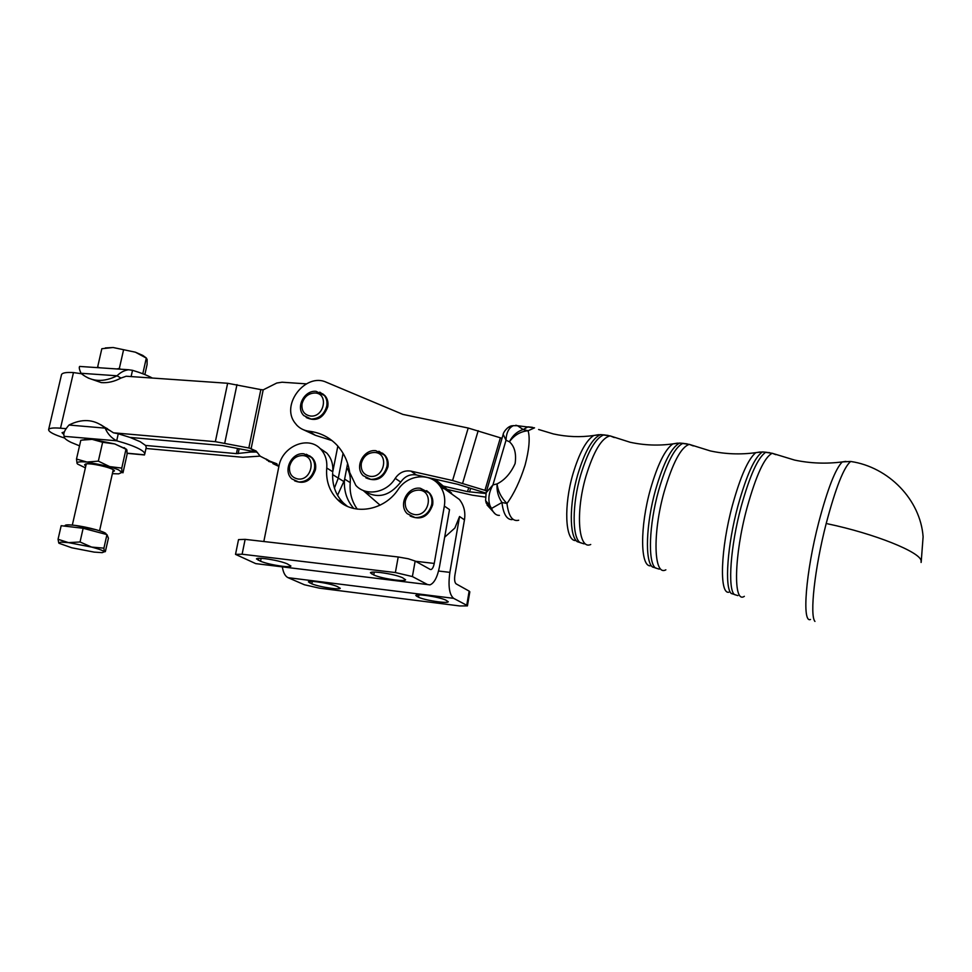 <?xml version="1.0" encoding="UTF-8"?>
<svg xmlns="http://www.w3.org/2000/svg" width="972" height="972" viewBox="0 0 972 972"><rect width="100%" height="100%" fill="white"/><g stroke="black" fill="none" stroke-linecap="round" stroke-linejoin="round"><path stroke-width="1.46" d="M853.951 462.052L850.694 461.469C843.903 466.949 835.738 487.628 826.2 523.507C814.694 568 809.518 615.519 814.949 621.424M112.776 471.845L114.477 470.898L114.052 470.327C111.318 467.386 89.375 462.587 85.366 464.069L84.576 464.92L85.803 466.013M77.517 464.033L85.378 467.836M112.375 473.668L118.657 473.862L121.95 472.392L118.402 469.768L109.678 466.596L121.767 468.103L121.95 472.392L122.994 472.781L127.077 454.398L126.943 450.024L126.129 449.307L114.769 443.937L126.469 449.246M97.65 367.647L97.65 366.966L99.703 367.793M382.324 453.098L385.07 455.418C387.719 458.602 388.666 462.417 387.937 466.888C383.551 478.661 376.2 482.306 365.885 477.835M322.668 393.806L325.061 395.823C327.588 398.848 328.487 402.53 327.734 406.879C323.239 418.458 316.07 421.994 306.204 417.523M426.647 490.653L429.685 493.229C432.358 496.51 433.342 500.398 432.637 504.918C428.288 516.837 420.803 520.542 410.184 516.047M309.546 455.783L312.243 457.8C315.195 460.971 316.265 464.944 315.45 469.719C311.307 480.946 304.37 484.639 294.613 480.824M309.971 456.087L310.688 456.658M80.069 366.456L79.655 366.432C78.89 367.258 79.34 369.542 81.004 373.272L81.952 374.111C91.988 381.911 103.688 382.47 117.041 375.787C120.455 372.373 124.294 370.356 128.571 369.749L132.52 370.32C140.709 372.762 147.319 375.338 152.373 378.059M132.52 370.32L131.111 376.577M100.796 424.74L113.457 432.807L118.268 433.767L116.701 440.79C111.403 438.032 107.564 433.816 105.17 428.142L103.506 426.684C93.288 419.139 81.782 418.592 69 425.031C64.602 430.049 63.01 433.731 64.213 436.076L64.116 436.343C63.788 437.959 66.157 440 71.248 442.454L79.522 445.844M144.962 453.11L144.719 454.191C145.047 452.733 143.03 450.887 138.68 448.639C133.431 445.99 126.093 443.378 116.701 440.79L64.116 436.343M113.457 432.807L215.347 441.677L249.719 448.153L256.292 452.004L222.138 445.516L130.005 437.412L140.211 441.701L145.581 445.455L146.225 447.351L144.743 454.094M287.056 563.748C281.771 561.646 274.481 559.957 265.198 558.693C259.755 558.074 256.839 558.135 256.438 558.876L260.545 561.269C265.854 563.335 273.023 564.987 282.062 566.226C287.542 566.858 290.494 566.798 290.932 566.056L287.056 563.748M402.505 577.696C397.742 575.606 390.452 573.893 380.611 572.557C374.293 571.84 370.903 571.913 370.417 572.775L373.746 574.974C378.558 577.028 385.738 578.705 395.3 580.005C401.655 580.734 405.093 580.661 405.616 579.798L402.505 577.696M415.166 561.051L412.395 576.566L395.373 572.557L398.204 556.98L408.216 558.754L415.166 561.051L430.256 569.458M235.516 554.368L238.529 539.606L245.138 539.363L242.113 554.222L235.516 554.368L255.733 563.626L427.571 584.573M332.047 440.608L315.244 435.249L303.519 429.782M502.026 438.311L468.2 428.032L402.894 414.4L326.471 382.3C305.901 372.349 280.762 404.158 294.65 422.516L296.825 425.214C300.154 428.628 304.26 430.632 309.132 431.228C320.128 432.564 329.435 437.23 337.053 445.237C343.857 452.648 348.061 461.724 349.689 472.465L355.849 485.417C365.849 496.607 386.589 493.011 395.215 478.358C399.285 472.514 404.546 470.108 410.986 471.141L452.588 480.52L486.62 490.836M380.076 505.173L363.078 490.386C376.735 499.304 389.286 496.534 400.731 482.088C404.777 476.304 409.99 473.911 416.381 474.944L433.038 478.71L441.446 485.781L437.351 483.048M248.844 447.995L260.836 389.614L263.193 389.869L276.777 383.029L282.087 382.215L306.314 383.855M331.586 588.352C323.081 587.161 316.495 585.666 311.83 583.856L308.391 581.876C308.78 581.207 311.648 581.195 316.993 581.827C325.717 583.054 332.4 584.573 337.041 586.408L340.285 588.315C339.872 588.983 336.968 588.996 331.586 588.352M438.311 601.826C429.345 600.575 422.759 599.068 418.531 597.282L415.749 595.472C416.223 594.706 419.515 594.694 425.651 595.411C434.861 596.699 441.543 598.242 445.723 600.052L448.311 601.79C447.813 602.555 444.471 602.567 438.311 601.826M467.423 605.908L469.816 591.814L469.16 591.122L466.742 605.264L467.423 605.908L459.586 605.933L319.436 588.169L304.382 584.755L288.052 577.672C285.173 576.275 283.265 572.666 282.317 566.87M466.742 605.264L453.62 598.339C449.283 594.609 448.031 585.946 449.866 572.362L459.562 516.509L454.847 528.051L444.666 537.212M58.988 543.263L71.77 547.783L94.211 552.12L102.194 552.655L104.259 551.817C103.469 550.674 99.253 549.095 91.587 547.078L68.55 542.631L60.835 542.121L58.782 543.044L58.053 539.29L68.55 542.631L80.032 541.975L91.587 547.078L103.919 548.159L104.259 551.817L105.353 551.634L108.427 538.172L106.944 534.6L83.142 528.282L61.175 525.706L58.053 539.29M65.039 525.536L65.051 525.512C65.452 524.734 68.417 524.649 73.933 525.269C86.958 526.69 107.248 532.267 105.948 534.005L105.875 534.321M106.944 534.6L103.919 548.159M83.142 528.282L80.032 541.975M357.283 509.134C351.779 501.479 349.422 492.634 350.224 482.61C350.673 477.009 349.543 472.015 346.822 467.605M469.16 591.122L456.111 583.856C454.689 582.58 454.276 579.713 454.884 575.23L464.458 519.862C465.649 512.025 463.948 505.221 459.355 499.45L450.158 492.853M448.845 491.091L445.176 489.293M431.058 569.543C432.479 568.985 433.536 566.943 434.241 563.432L444.338 506.072C445.601 497.968 443.876 490.933 439.15 484.979C429.32 472.343 407.681 474.798 398.253 489.353C384.037 511.078 353.006 515.95 337.418 499.474C329.326 491.067 325.766 480.581 326.738 468.006C327.321 460.436 325.292 454.131 320.651 449.1C308.428 435.189 282.147 446.209 278.903 466.341L263.825 541.513M353.82 508.514C346.992 500.726 343.857 491.297 344.416 480.229L337.551 495.307M260.836 389.614L227.642 383.272L126.202 376.237L120.953 378.059C114.404 381.583 107.843 383.102 101.282 382.603L88.197 378.047M81.514 373.734L73.471 372.58C66.205 372.142 62.22 372.835 61.515 374.657L61.491 374.755M64.614 438.032C53.995 434.703 48.661 431.896 48.612 429.624C49.256 428.093 53.217 427.619 60.507 428.202L65.914 428.664M332.594 474.591L338.305 478.115L343.067 453.317L338.305 478.115L334.417 488.066L338.305 478.115L344.137 481.711M347.624 463.462L344.416 480.229M260.095 456.111L242.866 457.29L145.982 448.469M279.013 465.819L260.192 456.196L256.146 451.032L249.719 448.153M145.581 445.455L236.439 453.632L250.642 452.077L256.353 452.041L257.665 452.806M64.371 431.884L62.038 432.722L63.86 434.569M266.607 459.938L276.959 463.826L268.503 461.348M278.903 466.366L266.012 458.954M272.925 463.608L278.672 466.341M441.337 488.09L446.233 489.22M447.302 489.463L472.356 495.185L485.344 497.057M435.031 479.172L443.293 486.097L467.556 491.625L485.854 493.509M319.861 448.323L326.701 452.988C331.306 457.994 333.335 464.239 332.764 471.748L337.843 446.112M433.038 478.71L457.666 484.287L485.964 493.108M441.276 485.636L439.502 485.235M441.446 485.781L451.591 493.059L443.293 486.097M347.308 506.303L343.408 502.974C335.644 494.955 332.072 484.943 332.679 472.939M412.395 576.566L427.546 584.561L429.964 584.877C434.265 583.164 437.461 577.028 439.538 566.457L449.514 509.62L444.338 506.072M245.138 539.363L398.204 556.98M242.113 554.222L395.373 572.557M118.268 433.767L130.005 437.412M69 425.031L105.17 428.142L109.168 430.207M120.953 378.059L117.041 375.787L81.004 373.272M144.852 374.572L147.1 364.5L147.124 359.446L146.298 358.073L135.387 352.192L113.068 347.502L101.829 348.729L97.65 366.966M116.919 368.959L119.349 368.424L120.479 369.202M123.517 350.066L119.349 368.424M146.298 358.073L142.799 373.77M105.353 347.927L113.068 347.502L135.387 352.192L142.86 355.448L146.395 358.06M82.596 439.939L92.109 439.356L114.769 443.937L102.619 442.284L92.109 439.356L81.49 440.158M76.496 459.039L86.933 462.04C79.971 461.433 76.679 461.894 77.055 463.413L76.496 459.039L80.797 440.316M98.342 461.141L109.678 466.596L86.933 462.04L98.342 461.141L102.619 442.284M121.767 468.103L125.935 449.428M486.049 492.816L492.938 484.931L497.093 483.898C496.546 490.593 498.162 496.789 501.941 502.5L491.516 508.465L486.34 503.314L485.806 501.552M507.919 427.644L511.734 425.809C507.19 426.635 503.083 432.747 503.144 434.52L486.158 492.415L485.599 500.616L490.01 505.719C487.823 499.377 488.795 492.452 492.938 484.931L506.011 440.255L503.192 434.35M490.01 505.719L491.516 508.465C493.472 513.18 496.097 515.488 499.414 515.379M511.527 425.87L513.423 425.663C508.793 427.753 506.327 432.613 506.011 440.255L509.413 441.762C512.669 435.432 517.262 431.349 523.191 429.539L527.966 426.842L532.413 427.315M515.84 425.238L517.493 425.724L513.423 425.663M512.098 519.643C506.716 519.656 503.338 513.933 501.941 502.5L506.971 503.484C508.55 516.205 512.451 521.782 518.683 520.239M497.093 483.898C497.956 491.225 501.248 497.761 506.971 503.484C514.042 493.752 520.081 480.982 525.087 465.163C529.169 449.623 530.177 438.165 528.112 430.754L523.191 429.539L517.493 425.724L534.539 427.838L528.112 430.754C520.591 431.41 514.358 435.079 509.413 441.762C514.601 446.391 516.497 453.657 515.111 463.571C510.75 473.291 504.747 480.071 497.093 483.898M584.136 543.883L580.065 542.619C572.071 537.066 572.083 504.553 580.6 475.308C587.696 451.919 595.35 438.457 603.563 434.934L608.095 435.395M604.961 434.982L600.611 434.618C592.398 438.117 584.755 451.494 577.708 474.737C569.228 503.8 569.264 536.131 577.247 541.671L581.317 542.935M659.332 569.167L655.383 567.964C647.753 562.132 649.029 524.698 658.603 490.593C666.537 463.352 674.58 447.618 682.745 443.39L687.131 443.852M683.923 443.439L679.647 443.062C671.482 447.254 663.439 462.903 655.529 489.997C646.003 523.908 644.788 561.148 652.443 566.98L656.392 568.183M737.906 595.605L734.322 594.536C727.518 588.57 730.507 546.045 741.114 506.777C749.837 475.43 758.063 457.253 765.766 452.272L769.751 452.685M766.483 452.296L762.522 451.919C754.782 456.876 746.569 474.956 737.87 506.145C727.311 545.207 724.395 587.538 731.236 593.491L734.844 594.572M921.104 562.46L921.128 560.832C920.399 552.072 874.411 533.616 827.5 523.787M96.714 529.874L75.33 525.439M370.271 476.353C363.601 474.992 360.612 470.667 361.305 463.389C363.346 456.233 367.817 452.588 374.755 452.466C389.322 453.098 384.669 478.273 370.271 476.353M385.07 455.418L375.775 450.668C363.455 449.125 354.221 467.107 363.176 475.673L370.794 479.378C379.153 479.281 384.56 474.895 387.002 466.244C387.731 461.773 386.783 457.946 384.134 454.762L378.873 451.287M310.493 416.028C304.127 414.825 301.308 410.719 302.061 403.708C304.078 396.795 308.416 393.223 315.05 392.992C328.986 393.368 324.247 417.656 310.493 416.028M325.061 395.823L316.07 391.327C304.26 390.051 295.269 407.499 303.847 415.627L311.064 419.041C319.071 418.81 324.284 414.522 326.726 406.162C327.479 401.813 326.592 398.119 324.053 395.094L319.776 392.141M414.667 514.601C407.778 513.131 404.656 508.66 405.312 501.188C407.341 493.861 411.934 490.18 419.078 490.107C434.12 490.909 429.539 516.715 414.667 514.601M429.685 493.229L420.086 488.223C407.438 486.51 398.034 504.76 407.171 513.653L415.141 517.626C423.768 517.614 429.296 513.18 431.75 504.322C432.455 499.802 431.471 495.902 428.798 492.622L420.414 488.296M298.052 479.014C291.649 477.665 288.83 473.425 289.595 466.268C291.649 459.246 296.01 455.674 302.681 455.552C316.702 456.184 311.878 480.909 298.052 479.014M312.243 457.8L303.786 453.79C291.479 452.211 282.488 470.934 291.952 478.953L298.635 481.978C306.69 481.881 311.951 477.592 314.418 469.099C315.232 464.312 314.163 460.327 311.21 457.156L306.362 454.264M261.14 558.317L260.545 561.269M374.281 572.071L373.746 574.974M309.132 431.228L315.244 435.249M395.215 478.358L400.731 482.088M312.304 581.402L311.83 583.856M418.956 594.876L418.531 597.282M459.562 516.509L464.458 519.862M344.623 479.123L350.224 482.61M417.073 594.949L416.818 596.419M310.165 581.378L309.849 582.993M453.62 598.339L288.052 577.672M438.554 571.026L449.866 572.362M236.974 384.62L224.751 443.074M60.507 428.202L73.471 372.58M215.347 441.677L227.642 383.272M263.193 389.869L251.177 448.432M250.642 452.077L250.825 451.215M239.148 448.87L238.152 453.657M236.439 453.632L237.496 448.529M470.642 488.296L469.561 491.966M467.556 491.625L468.711 487.689M483.971 493.29L484.178 492.585M468.2 428.032L452.588 480.52M462.623 483.266L478.188 430.705M500.361 437.837L484.955 490.35M410.986 471.141L416.381 474.944M434.241 563.432L415.554 561.269M332.764 471.748L326.738 468.006M372.082 572.144L371.754 573.978M258.661 558.28L258.26 560.261M427.546 584.561L255.733 563.626M127.113 453.195L144.378 454.799M810.478 619.468C801.815 623.526 805.691 572.411 818.776 522.195C827.646 488.782 835.483 468.686 842.287 461.919L845.907 461.384M775.875 454.677L772.242 453.28C764.563 456.901 756.131 475.162 746.946 508.077C733.957 556.02 733.18 604.195 744.345 596.322M728.818 592.227C719.171 594.232 720.592 548.816 732.451 505.233C740.482 476.353 748.27 458.833 755.803 452.66L760.128 451.98M693.291 445.941L689.294 444.374C681.02 447.035 672.636 462.854 664.143 491.844C652.297 533.81 653.864 576.663 665.856 569.823M650.268 565.838C640.22 566.275 639.88 526.508 650.462 489.159C657.607 464.507 665.067 449.416 672.855 443.888L677.569 443.123M614.292 437.558L610.149 435.906C601.692 437.765 593.6 451.3 585.897 476.487C575.242 512.766 578.486 550.371 590.721 544.49M575.12 540.566C565.145 539.849 563.663 505.549 572.945 473.947C579.191 453.195 586.128 440.377 593.758 435.492L598.594 434.678M538.61 429.49L553.384 433.937C566.858 436.914 580.32 437.424 593.758 435.492L600.611 434.618L610.149 435.906L630.05 442.236C644.254 445.334 658.518 445.881 672.855 443.888L679.647 443.062L689.294 444.374L710.35 450.935C725.343 454.167 740.494 454.738 755.803 452.66L762.522 451.919L772.242 453.28L794.561 460.072C810.235 463.377 826.139 463.996 842.287 461.919L850.694 461.469C888.675 467.034 920.423 499.742 923.108 536.775L921.189 562.108M72.317 525.099L86.277 463.911M65.051 525.512L64.905 526.144M439.15 484.979L459.355 499.45M48.612 429.624L61.515 374.657M337.418 499.474L343.408 502.974M326.701 452.988L320.651 449.1M107.868 429.527L110.298 430.693M103.506 426.684L107.503 428.737M144.476 454.957L127.113 453.329M128.571 369.749L79.655 366.432M142.86 355.448L144.512 356.846M99.581 530.748L113.25 469.755M124.185 447.618L126.129 449.307M86.058 439.174L84.418 439.636M495.319 514.03L487.033 504.978"/></g></svg>
